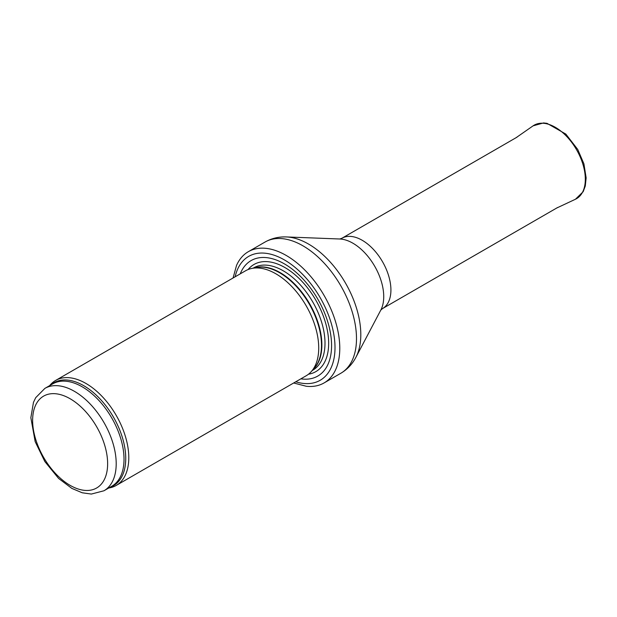 <?xml version="1.0" encoding="UTF-8"?>
<svg xmlns="http://www.w3.org/2000/svg" width="617" height="617" viewBox="0 0 617 617"><rect width="100%" height="100%" fill="white"/><g stroke="black" fill="none" stroke-linecap="round" stroke-linejoin="round"><path stroke-width="0.93" d="M108.746 488.008A60.613 34.999 -120 0 0 116.235 485.432A60.613 34.999 -120 0 0 125.529 436.859A60.613 34.999 -120 0 0 85.933 383.442A60.613 34.999 -120 0 0 55.623 380.442A60.613 34.999 -120 0 0 49.645 385.64M116.235 485.432L306.163 375.776A60.613 34.999 -120 0 0 311.361 371.511A60.613 34.999 -120 0 0 313.721 321.935A60.613 34.999 -120 0 0 275.861 273.786A60.613 34.999 -120 0 0 251.844 268.426A60.613 34.999 -120 0 0 245.551 270.786L55.623 380.442M300.849 378.846A66.675 38.493 -120 0 0 330.835 335.494A66.675 38.493 -120 0 0 284.429 263.891A66.675 38.493 -120 0 0 240.237 273.855M293.677 382.987L306.24 386.257A75.768 43.745 -120 0 0 324.087 382.926A75.768 43.745 -120 0 0 335.702 322.213A75.768 43.745 -120 0 0 286.203 255.446A75.768 43.745 -120 0 0 248.319 251.697A75.768 43.745 -120 0 0 236.512 265.48L233.064 277.997M74.418 391.332A59.101 34.12 -120 0 0 44.864 388.401L35.709 397.672L33.472 402.353L30.85 417.709L35.177 441.664L44.856 461.57L58.607 478.437L71.842 488.402L82.231 492.782L91.331 494.063L103.965 490.77A59.101 34.12 -120 0 0 113.019 443.407A59.101 34.12 -120 0 0 74.418 391.332M70.13 398.752A53.039 30.619 60 0 1 102.607 482.463A53.039 30.619 60 0 1 37.652 444.957A53.039 30.619 60 0 1 70.13 398.752M103.965 490.77L111.777 486.25A59.101 34.12 -120 0 0 120.839 438.895A59.101 34.12 -120 0 0 82.231 386.82A59.101 34.12 -120 0 0 52.684 383.89L44.864 388.401M109.957 487.307A59.463 34.328 -120 0 0 123.377 441.07A59.463 34.328 -120 0 0 83.696 385.671A59.463 34.328 -120 0 0 50.856 384.946M311.361 371.511L314.3 368.187A59.178 34.166 -120 0 0 316.606 319.783A59.178 34.166 -120 0 0 279.64 272.776A59.178 34.166 -120 0 0 256.194 267.539L251.844 268.426M313.39 369.221A59.101 34.12 -120 0 0 317.508 320.979A59.101 34.12 -120 0 0 280.087 272.591A59.101 34.12 -120 0 0 254.844 267.809M312.233 370.524L312.765 370.215A59.101 34.12 -120 0 0 321.819 322.861A59.101 34.12 -120 0 0 283.211 270.778A59.101 34.12 -120 0 0 253.664 267.855L253.132 268.164M308.485 374.21A61.862 35.717 -120 0 0 326.894 328.113A61.862 35.717 -120 0 0 284.907 267.547A61.862 35.717 -120 0 0 248.065 269.56M295.751 381.784A71.526 41.293 -120 0 0 334.684 340.769A71.526 41.293 -120 0 0 284.429 259.934A71.526 41.293 -120 0 0 235.139 276.802M324.087 382.926L340.8 373.277A75.768 43.745 -120 0 0 352.415 312.564A75.768 43.745 -120 0 0 302.916 245.797A75.768 43.745 -120 0 0 265.032 242.041L248.319 251.697M286.404 236.943L339.828 239.003A43.63 25.189 -120 0 1 352.878 243.191A43.63 25.189 -120 0 1 380.836 310.019L355.901 357.32A73.955 42.696 -120 0 0 308.515 244.047A73.955 42.696 -120 0 0 286.404 236.943C278.753 236.627 271.634 238.324 265.032 242.041M380.805 310.081L382.509 308.6A40.614 23.446 -120 0 0 388.733 276.061A40.614 23.446 -120 0 0 362.202 240.275A40.614 23.446 -120 0 0 341.895 238.262L339.766 239.003M533.088 125.845L543.515 122.937L547.024 123.346L565.843 134.082L577.743 149.461L583.913 163.821L586.15 177.889L585.286 186.018L583.173 191.694L575.46 199.237A42.426 24.495 -120 0 0 576.533 149.692A42.426 24.495 -120 0 0 533.088 125.845L516.12 137.676M355.901 357.32C352.353 364.099 347.317 369.421 340.8 373.277M382.509 308.6L557.614 207.505M341.895 238.262L517.007 137.167M575.46 199.237L556.735 208.014"/></g></svg>

